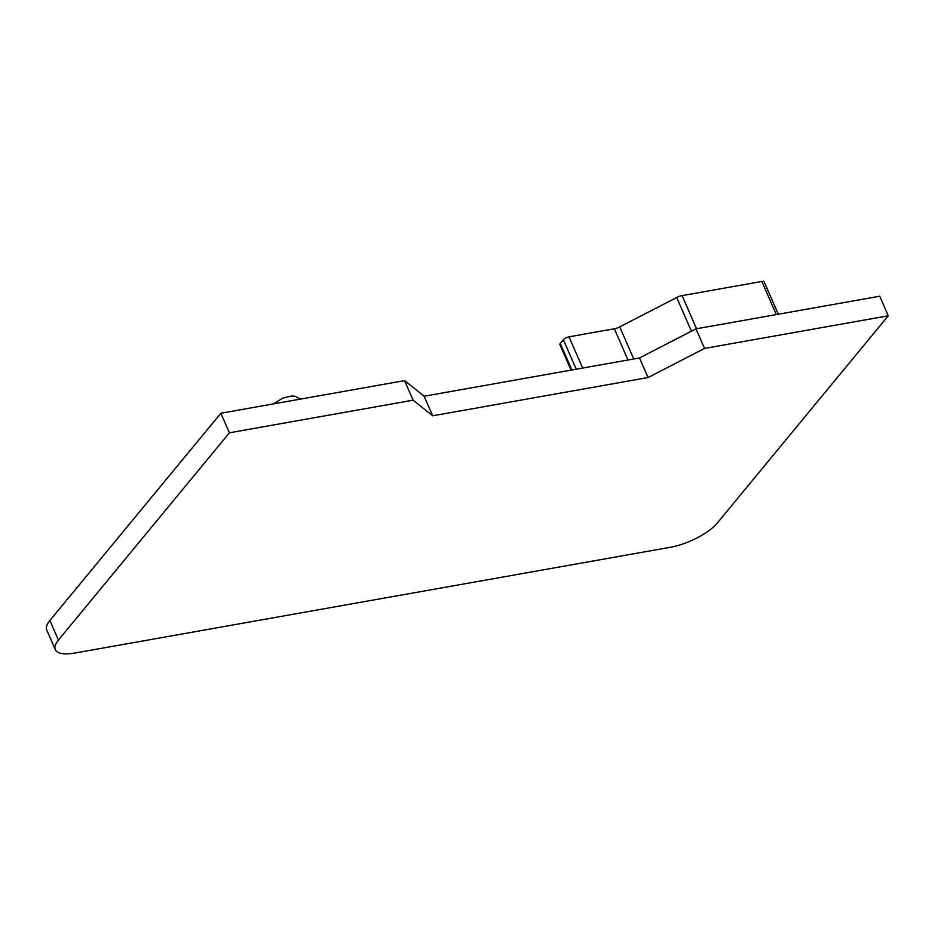 <?xml version="1.0" encoding="UTF-8"?>
<svg xmlns="http://www.w3.org/2000/svg" width="935" height="935" viewBox="0 0 935 935"><rect width="100%" height="100%" fill="white"/><g stroke="black" fill="none" stroke-linecap="round" stroke-linejoin="round"><path stroke-width="1.4" d="M55.305 649.638A37.984 13.265 -23.6 0 0 74.73 653.062L670.231 547.302A37.984 13.265 -23.6 0 0 717.285 523.039L888.25 315.796L879.695 296.22L695.979 328.851L639.517 357.965L424.128 396.23L404.575 380.615L220.847 413.247L49.882 620.489A37.984 13.265 -23.6 0 0 46.75 630.073L55.305 649.638A37.984 13.265 -23.6 0 1 58.426 640.054L229.402 432.811L413.118 400.18L404.575 380.615M888.25 315.796L704.534 348.428L648.072 377.541L432.683 415.794L413.118 400.18M432.683 415.794L424.128 396.23M229.402 432.811L220.847 413.247M704.534 348.428L695.979 328.851M648.072 377.541L639.517 357.965M633.755 358.993L619.73 326.888A7.597 2.653 -23.6 0 1 614.353 328.769L569.006 336.822L582.657 368.063M619.73 326.888L676.695 297.505A7.597 2.653 -23.6 0 1 682.082 295.624L761.826 281.458A4.558 1.59 -23.6 0 1 764.164 281.867L778.306 314.23M571.063 370.131L559.913 344.618A4.558 1.59 -23.6 0 1 560.287 343.461L563.361 339.732A4.558 1.59 -23.6 0 1 569.006 336.822M58.426 640.054L49.882 620.489M628.004 360.01L614.353 328.769M676.695 297.505L691.421 331.2M696.552 328.746L682.082 295.624M761.826 281.458L776.307 314.592M571.869 369.979L560.287 343.461M563.361 339.732L576.24 369.208M273.312 403.92L282.896 398.065L291.498 396.043L294.981 396.241L300.474 399.105"/></g></svg>
